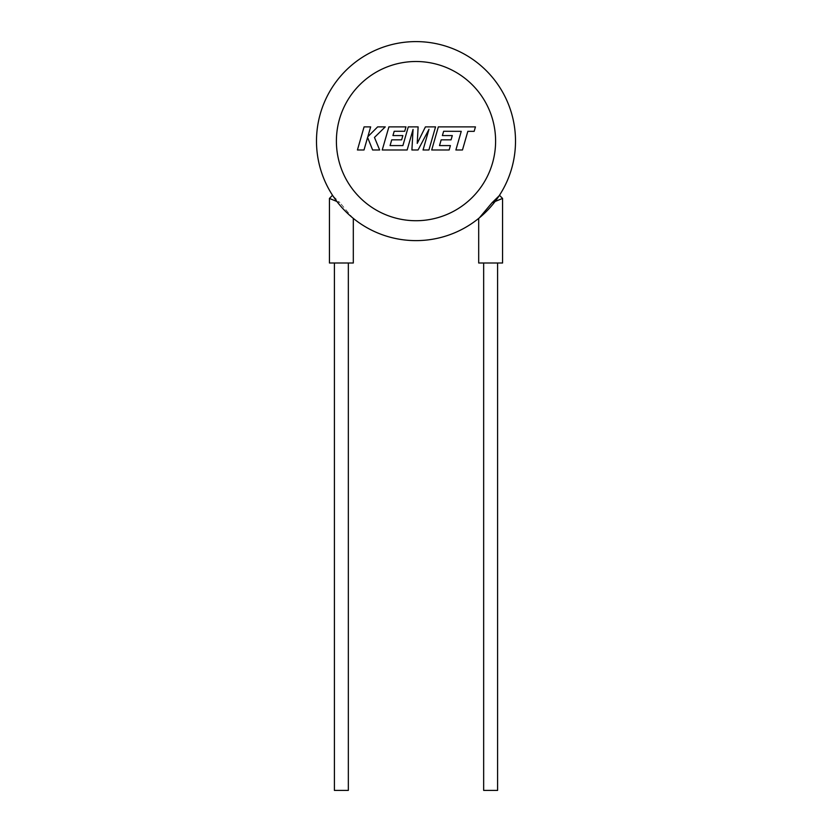 <?xml version="1.0" encoding="UTF-8"?>
<svg xmlns="http://www.w3.org/2000/svg" width="832" height="832" viewBox="0 0 832 832"><rect width="100%" height="100%" fill="white"/><g stroke="black" fill="none" stroke-linecap="round" stroke-linejoin="round"><path stroke-width="0.62" stroke-dasharray="4.16 3.12" d="M443.633 131.279L461.25 131.342L455.884 149.989L462.467 149.989L467.834 131.342L474.157 131.342L475.446 126.88L438.339 126.88L431.694 149.989L449.155 149.989L450.403 145.59L439.525 145.59L441.158 139.849L451.079 139.849L452.296 135.574L442.385 135.574L443.633 131.279M435.552 126.88L425.422 126.88L417.227 143.395L418.122 126.88L408.273 126.88L402.896 145.59L390.083 145.59L391.726 139.849L401.638 139.849L402.865 135.574L392.943 135.574L394.191 131.279L404.726 131.279L405.974 126.88L388.898 126.88L382.242 149.989L407.15 149.989L413.057 129.418L411.902 149.989L418.059 149.989L428.979 129.314L423.041 149.989L428.906 149.989L435.552 126.88M364.073 126.88L357.427 149.989L364 149.989L367.598 137.446L372.632 149.989L379.662 149.989L374.462 137.446L385.258 126.88L377.645 126.88L367.827 136.739L370.656 126.88L364.073 126.88M483.662 263.006L497.598 263.006L483.662 263.006M348.338 263.006L334.402 263.006L348.338 263.006M336.898 201.479C341.983 208.707 352.55 217.984 353.309 218.39L352.622 217.828A99.507 99.507 0 0 0 479.378 217.828A99.507 99.507 0 0 1 352.622 217.828L339.934 202.717L336.898 201.479L332.519 195.27M515.507 141.107A99.507 99.507 0 0 0 416 41.6A99.507 99.507 0 0 0 332.904 195.853L339.934 202.717M499.096 195.853L495.102 201.479C490.017 208.707 479.45 217.984 478.691 218.39M353.309 263.006L329.43 263.006M348.338 790.4L334.402 790.4M502.57 263.006L478.691 263.006M483.662 790.4L497.598 790.4M336.398 141.107A79.602 79.602 0 0 1 416 61.506A79.602 79.602 0 0 1 495.602 141.107A79.602 79.602 0 0 1 416 220.719A79.602 79.602 0 0 1 336.398 141.107M316.493 141.107A99.507 99.507 0 0 0 332.904 195.853"/><path stroke-width="1.25" d="M443.633 131.279L461.25 131.342L455.884 149.989L462.467 149.989L467.834 131.342L474.157 131.342L475.446 126.88L438.339 126.88L431.694 149.989L449.155 149.989L450.403 145.59L439.525 145.59L441.158 139.849L451.079 139.849L452.296 135.574L442.385 135.574L443.633 131.279M435.552 126.88L425.422 126.88L417.227 143.395L418.122 126.88L408.273 126.88L402.896 145.59L390.083 145.59L391.726 139.849L401.638 139.849L402.865 135.574L392.943 135.574L394.191 131.279L404.726 131.279L405.974 126.88L388.898 126.88L382.242 149.989L407.15 149.989L413.057 129.418L411.902 149.989L418.059 149.989L428.979 129.314L423.041 149.989L428.906 149.989L435.552 126.88M364.073 126.88L357.427 149.989L364 149.989L367.598 137.446L372.632 149.989L379.662 149.989L374.462 137.446L385.258 126.88L377.645 126.88L367.827 136.739L370.656 126.88L364.073 126.88M497.598 263.006L497.598 790.4L483.662 790.4L483.662 263.006M316.493 141.107A99.507 99.507 0 0 0 479.378 217.828A99.507 99.507 0 0 0 515.507 141.107A99.507 99.507 0 0 1 479.378 217.828L478.691 218.39L478.691 263.006L502.57 263.006L502.57 198.442L492.066 202.717L479.378 217.828A99.507 99.507 0 0 1 316.493 141.107A99.507 99.507 0 0 1 416 41.6A99.507 99.507 0 0 1 499.096 195.853L499.47 195.281L502.57 198.442L495.102 201.479M334.402 263.006L334.402 790.4L348.338 790.4L348.338 263.006M332.904 195.853L332.519 195.27L329.43 198.442L336.898 201.479L329.43 198.442L329.43 263.006L353.309 263.006L353.309 218.39M515.507 141.107A99.507 99.507 0 0 1 499.096 195.853L492.066 202.717M495.602 141.107A79.602 79.602 0 0 0 416 61.506A79.602 79.602 0 0 0 336.398 141.107A79.602 79.602 0 0 0 416 220.719A79.602 79.602 0 0 0 495.602 141.107"/></g></svg>
